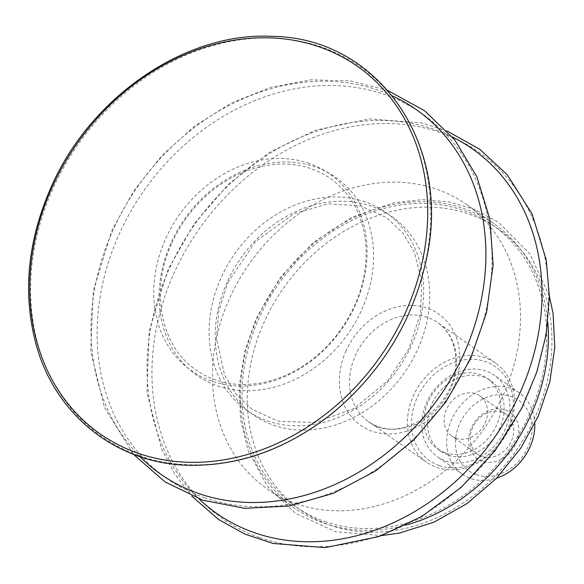 <?xml version="1.0" encoding="UTF-8"?>
<svg xmlns="http://www.w3.org/2000/svg" width="584" height="584" viewBox="0 0 584 584"><rect width="100%" height="100%" fill="white"/><g stroke="black" fill="none" stroke-linecap="round" stroke-linejoin="round"><path stroke-width="0.44" stroke-dasharray="2.92 2.19" d="M501.941 412.114A24.535 20.265 -55 0 0 473.901 425.079A24.535 20.265 -55 0 0 477.931 454.44A24.535 20.265 -55 0 0 482.07 456.549A24.535 20.265 -55 0 0 510.109 443.584A24.535 20.265 -55 0 0 506.072 414.231A24.535 20.265 -55 0 0 501.941 412.114M482.282 461.185A28.317 23.389 125 0 1 480.136 415.983A28.317 23.389 125 0 1 518.833 429.488A28.317 23.389 125 0 1 482.282 461.185M455.914 438.241A24.535 20.265 -55 0 0 483.954 425.276A24.535 20.265 -55 0 0 479.924 395.923A24.535 20.265 -55 0 0 475.792 393.813A24.535 20.265 -55 0 0 447.753 406.778A24.535 20.265 -55 0 0 451.782 436.131A24.535 20.265 -55 0 0 455.914 438.241M476.259 474.653A43.187 35.675 -55 0 0 527.827 447.446A43.187 35.675 -55 0 0 511.241 396.456A43.187 35.675 -55 0 0 459.666 423.656A43.187 35.675 -55 0 0 476.259 474.653M534.791 423.67A49.684 41.033 -55 0 0 519.234 392.755A49.684 41.033 -55 0 0 510.869 388.477A49.684 41.033 -55 0 0 454.096 414.728A49.684 41.033 -55 0 0 462.265 474.157A49.684 41.033 -55 0 0 470.631 478.435A49.684 41.033 -55 0 0 496.641 478.186M445.731 461.01A49.684 41.033 -55 0 0 502.503 434.759A49.684 41.033 -55 0 0 494.341 375.329A49.684 41.033 -55 0 0 485.976 371.052A49.684 41.033 -55 0 0 429.204 397.303A49.684 41.033 -55 0 0 437.365 456.732A49.684 41.033 -55 0 0 445.731 461.01M448.366 455.126A43.187 35.675 -55 0 0 497.714 432.313A43.187 35.675 -55 0 0 490.618 380.644A43.187 35.675 -55 0 0 483.34 376.928A43.187 35.675 -55 0 0 433.992 399.748A43.187 35.675 -55 0 0 441.088 451.41A43.187 35.675 -55 0 0 448.366 455.126M444.877 452.688A43.187 35.675 -55 0 0 494.225 429.868A43.187 35.675 -55 0 0 487.129 378.206A43.187 35.675 -55 0 0 479.858 374.49A43.187 35.675 -55 0 0 430.503 397.31A43.187 35.675 -55 0 0 437.599 448.972A43.187 35.675 -55 0 0 444.877 452.688M439.124 465.536A57.385 47.399 -55 0 0 507.649 429.393A57.385 47.399 -55 0 0 485.603 361.635A57.385 47.399 -55 0 0 417.086 397.784A57.385 47.399 -55 0 0 439.124 465.536M436.511 467.295A60.4 49.888 -55 0 0 505.532 435.387A60.4 49.888 -55 0 0 495.604 363.124A60.4 49.888 -55 0 0 485.435 357.926A60.4 49.888 -55 0 0 416.414 389.842A60.4 49.888 -55 0 0 426.335 462.097A60.4 49.888 -55 0 0 436.511 467.295M324.806 521.505A171.769 141.875 -55 0 0 529.914 413.311A171.769 141.875 -55 0 0 463.93 210.488A171.769 141.875 -55 0 0 258.822 318.682A171.769 141.875 -55 0 0 324.806 521.505M547.814 322.799A173.66 143.438 -55 0 0 493.947 223.723A173.66 143.438 -55 0 0 464.696 208.78A173.66 143.438 -55 0 0 266.26 300.526A173.66 143.438 -55 0 0 294.789 508.27A173.66 143.438 -55 0 0 324.04 523.213A173.66 143.438 -55 0 0 406.325 524.958M296.146 503.693A173.66 143.438 -55 0 0 494.582 411.939A173.66 143.438 -55 0 0 466.054 204.203A173.66 143.438 -55 0 0 436.803 189.252A173.66 143.438 -55 0 0 238.36 281.006A173.66 143.438 -55 0 0 266.895 488.742A173.66 143.438 -55 0 0 296.146 503.693M259.749 537.645A223.65 184.727 -55 0 0 526.804 396.77A223.65 184.727 -55 0 0 440.891 132.685A223.65 184.727 -55 0 0 173.835 273.56A223.65 184.727 -55 0 0 259.749 537.645M452.366 136.97A222.628 183.887 -55 0 0 434.686 129.553A222.628 183.887 -55 0 0 168.842 269.786A222.628 183.887 -55 0 0 199.042 498.904M273.48 425.145A120.932 99.886 -55 0 0 417.881 348.969A120.932 99.886 -55 0 0 371.431 206.174A120.932 99.886 -55 0 0 227.023 282.349A120.932 99.886 -55 0 0 273.48 425.145M365.321 201.903A120.932 99.886 -55 0 0 220.92 278.079A120.932 99.886 -55 0 0 267.37 420.874A120.932 99.886 -55 0 0 411.778 344.699A120.932 99.886 -55 0 0 365.321 201.903M204.407 497.67A222.606 183.865 -55 0 0 470.222 357.452A222.606 183.865 -55 0 0 384.71 94.601A222.606 183.865 -55 0 0 118.895 234.819A222.606 183.865 -55 0 0 204.407 497.67M392.419 95.9A222.606 183.865 -55 0 0 378.6 90.33A222.606 183.865 -55 0 0 112.792 230.549A222.606 183.865 -55 0 0 139.934 456.637M217.372 385.834A120.895 99.857 -55 0 0 361.737 309.681A120.895 99.857 -55 0 0 315.294 166.929A120.895 99.857 -55 0 0 170.929 243.083A120.895 99.857 -55 0 0 217.372 385.834M309.111 163.359A120.26 99.331 -55 0 0 165.513 239.112A120.26 99.331 -55 0 0 211.707 381.111A120.26 99.331 -55 0 0 355.306 305.359A120.26 99.331 -55 0 0 309.111 163.359M139.313 455.629A225.563 186.311 -55 0 0 408.661 313.55A225.563 186.311 -55 0 0 322.01 47.202A225.563 186.311 -55 0 0 52.669 189.282A225.563 186.311 -55 0 0 139.313 455.629M378.622 426.78A60.4 49.888 -55 0 0 447.651 394.872A60.4 49.888 -55 0 0 437.723 322.616A60.4 49.888 -55 0 0 427.546 317.411A60.4 49.888 -55 0 0 355.422 355.459A60.4 49.888 -55 0 0 368.453 421.582A60.4 49.888 -55 0 0 378.622 426.78M345.976 350.94A67.956 56.13 -55 0 0 372.081 431.174A67.956 56.13 -55 0 0 453.221 388.375A67.956 56.13 -55 0 0 427.123 308.14A67.956 56.13 -55 0 0 345.976 350.94M330.04 525.169A171.769 141.875 -55 0 0 535.148 416.969A171.769 141.875 -55 0 0 469.164 214.145A171.769 141.875 -55 0 0 264.056 322.346A171.769 141.875 -55 0 0 330.04 525.169M506.072 414.231L479.924 395.923M477.931 454.44L451.782 436.131M519.234 392.755L494.341 375.329M462.265 474.157L437.365 456.732M490.618 380.644L487.129 378.206M441.088 451.41L437.599 448.972M495.604 363.124L437.723 322.616C450.629 332.07 456.593 346.37 455.608 365.526C454.155 410.355 396.872 445.205 368.453 421.582L426.335 462.097M549.361 296.081L529.936 253.989L498.342 222.197L475.179 209.554L449.549 201.954L422.29 199.626L394.273 202.633L352.13 217.131L313.301 242.572L280.568 277.101L256.267 318.2L244.674 351.59L239.316 385.666L240.44 419.042L248.025 450.352L267.085 485.903L295.3 513.234L335.815 531.79L381.754 535.557M493.947 223.723L466.054 204.203M294.789 508.27L266.895 488.742M447.227 131.093L421.772 122.947L369.387 118.902L315.564 130.166L270.063 152.044L228.848 183.85L194.158 223.847L167.885 269.844L149.161 331.033L146.949 392.47L161.52 449.074L174.806 474.055L191.764 496.086M227.986 282.291L255.405 241.688L294.029 213.715L327.85 203.845L360.54 205.816L386.717 217.796L402.712 232.855L414.341 252.251L421.765 281.181L420.568 312.995L408.99 348.677L387.761 380.615L354.181 408.391L315.725 422.524L278.356 421.261L252.157 409.304L236.155 394.273L224.504 374.906L216.511 338.18L218.971 310.148L227.986 282.291M387.995 90.608L350.772 80.95L311.236 79.833L270.983 87.257L231.607 102.893L194.633 126.1L161.52 155.943L133.553 191.238L111.829 230.607L93.272 290.839L90.717 351.386L104.441 407.391L133.444 454.301M171.886 243.024C186.449 211.766 208.459 188.917 237.914 174.463C272.531 159.293 303.33 160.585 330.31 178.354C352.334 194.311 364.263 217.752 366.102 248.682C366.854 281.765 355.78 312.155 332.873 339.866C311.827 363.825 287.306 378.286 259.318 383.257C235.133 386.929 213.948 382.44 195.764 369.789C160.761 346.166 149.694 290.868 171.886 243.024"/><path stroke-width="0.88" d="M496.641 478.186A49.684 41.033 -55 0 0 534.791 423.67M406.325 524.958A173.66 143.438 -55 0 0 547.814 322.799M199.042 498.904A222.628 183.887 -55 0 0 254.361 532.666A222.628 183.887 -55 0 0 515.3 402.785A222.628 183.887 -55 0 0 452.366 136.97M139.934 456.637A222.606 183.865 -55 0 0 198.297 493.4A222.606 183.865 -55 0 0 460.345 361.226A222.606 183.865 -55 0 0 392.419 95.9M137.89 453.169A224.336 185.296 -55 0 0 405.763 311.863A224.336 185.296 -55 0 0 319.587 46.968A224.336 185.296 -55 0 0 51.713 188.274A224.336 185.296 -55 0 0 137.89 453.169M381.754 535.557L399.127 533.141L433.875 522.22L466.777 503.729L496.247 478.595L520.848 448.037L538.324 416.042L549.807 381.987L554.8 347.312L553.077 313.477L549.361 296.081M191.764 496.086L218.577 519.461L244.528 533.951L273.013 543.456L325.23 547.624L378.906 536.565L421.874 516.409L461.192 487.355L494.969 450.811L521.585 408.559L536.827 372.059L546.186 334.34L549.361 296.57L546.237 259.895L532.104 213.978L507.306 174.835L479.865 149.358L447.227 131.093M133.444 454.301L164.98 481.858L202.736 500.174L244.791 508.343L289.051 506.014L333.354 493.341L375.57 470.981L413.676 440.044L445.855 402.04L470.551 358.795L486.567 312.396L493.122 265.078L489.866 219.117L476.902 176.726L454.826 140.007L424.692 110.807L387.995 90.608M50.691 188.084C27.66 241.017 22.637 292.562 35.617 342.728C54.283 414.282 115.756 463.638 188.252 465.258C238.966 466.28 286.744 449.154 331.602 413.881C380.505 373.475 411.895 322.821 425.787 261.924C453.279 146.467 379.125 37.398 272.166 36.376C185.639 31.485 89.856 97.192 50.691 188.084"/></g></svg>
